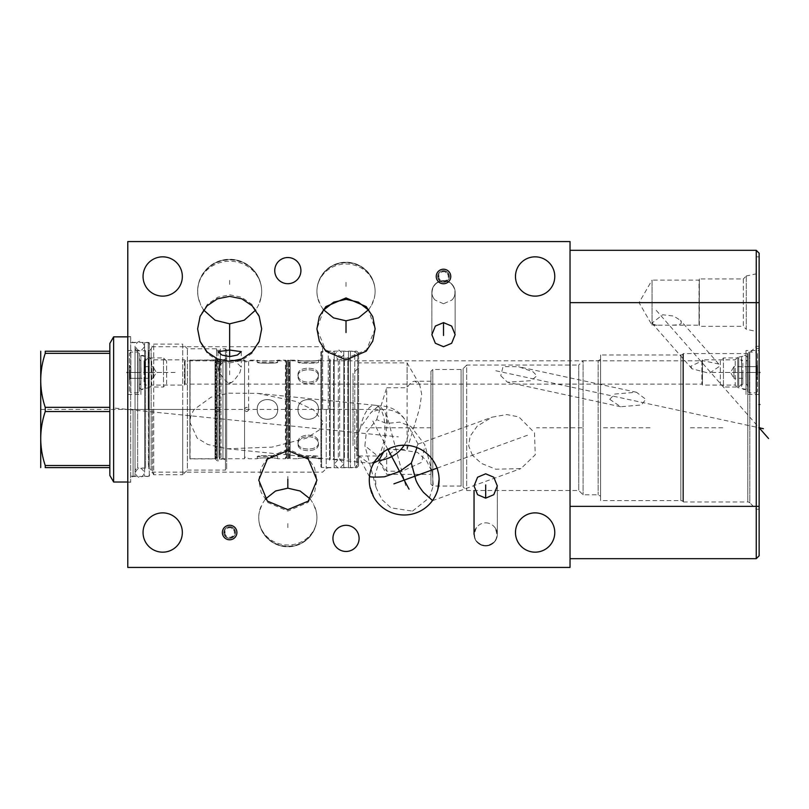 <?xml version="1.0" encoding="UTF-8"?>
<svg xmlns="http://www.w3.org/2000/svg" width="809" height="809" viewBox="0 0 809 809"><rect width="100%" height="100%" fill="white"/><g stroke="black" fill="none" stroke-linecap="round" stroke-linejoin="round"><path stroke-width="0.61" stroke-dasharray="4.04 3.03" d="M570.032 567.433L570.032 241.567L127.782 241.567L127.782 567.433L570.032 567.433M162.7 512.876A19.649 19.649 0 0 0 143.051 532.524A19.649 19.649 0 0 0 162.7 552.163A19.649 19.649 0 0 0 182.338 532.524A19.649 19.649 0 0 0 162.7 512.876M535.123 512.876A19.649 19.649 0 0 0 515.475 532.524A19.649 19.649 0 0 0 535.123 552.163A19.649 19.649 0 0 0 554.772 532.524A19.649 19.649 0 0 0 535.123 512.876M162.7 256.837A19.649 19.649 0 0 0 143.051 276.476A19.649 19.649 0 0 0 162.7 296.124A19.649 19.649 0 0 0 182.338 276.476A19.649 19.649 0 0 0 162.7 256.837M535.123 256.837A19.649 19.649 0 0 0 515.475 276.476A19.649 19.649 0 0 0 535.123 296.124A19.649 19.649 0 0 0 554.772 276.476A19.649 19.649 0 0 0 535.123 256.837M346.019 525.304A13.086 13.086 0 0 0 332.944 538.389A13.086 13.086 0 0 0 346.019 551.465A13.086 13.086 0 0 0 359.105 538.389A13.086 13.086 0 0 0 346.019 525.304M287.832 257.535A13.086 13.086 0 0 0 274.747 270.611A13.086 13.086 0 0 0 287.832 283.696A13.086 13.086 0 0 0 300.918 270.611A13.086 13.086 0 0 0 287.832 257.535M287.832 449.137L267.658 457.793L261.105 467.855L258.738 480.101L261.105 492.347L267.658 502.419L287.832 511.066L308.007 502.419L314.559 492.347L316.926 480.101L314.559 467.855L308.007 457.793L287.832 449.137M412.519 511.116L429.518 497.535L433.28 485.703L432.319 472.567L426.586 460.715L417.414 452.352L395.904 449.096L378.905 462.677L375.143 474.499L376.114 487.635L381.838 499.487L391.01 507.85L412.519 511.116M229.645 362.978L241.497 360.561L251.842 353.462L259.062 342.379L261.671 328.899L259.062 315.419L251.842 304.336L241.497 297.237L229.645 294.81L217.783 297.237L207.438 304.336L200.227 315.419L197.608 328.899L200.227 342.379L207.438 353.462L217.783 360.561L229.645 362.978M323.661 309.999L316.926 328.899L325.552 349.892L346.019 358.438L366.497 349.892L375.123 328.899L368.388 309.999M485.683 473.801L477.573 477.239L474.044 485.966L477.573 494.693L485.683 498.142L493.793 494.693L497.323 485.966L493.793 477.239L485.683 473.801M443.504 346.717L451.644 343.279L455.143 334.673L451.644 326.057L443.504 322.619L435.363 326.057L431.864 334.673L435.363 343.279L443.504 346.717M229.645 526.699A5.815 5.815 0 0 0 223.82 532.524A5.815 5.815 0 0 0 229.645 538.339A5.815 5.815 0 0 0 235.459 532.524A5.815 5.815 0 0 0 229.645 526.699A5.815 5.815 0 0 0 223.82 532.524A5.815 5.815 0 0 0 229.645 538.339A5.815 5.815 0 0 0 235.459 532.524A5.815 5.815 0 0 0 229.645 526.699M443.504 270.661A5.815 5.815 0 0 0 437.689 276.476A5.815 5.815 0 0 0 443.504 282.301A5.815 5.815 0 0 0 449.329 276.476A5.815 5.815 0 0 0 443.504 270.661A5.815 5.815 0 0 0 437.689 276.476A5.815 5.815 0 0 0 443.504 282.301A5.815 5.815 0 0 0 449.329 276.476A5.815 5.815 0 0 0 443.504 270.661M570.032 302.647L570.032 506.353L570.032 302.647L756.253 302.647L756.253 558.685L570.032 558.685L570.032 506.353L570.032 558.685M570.032 250.315L756.253 250.315L759.135 253.207L759.135 555.793L756.253 558.685M759.135 256.837L759.135 348.446L759.135 256.837L756.152 256.837L756.152 348.446L756.152 256.837M759.135 346.313L759.135 509.245L759.135 346.313L756.253 346.313L756.253 509.245L749.832 502.824L749.832 352.724L749.832 502.824A2.882 2.882 0 0 0 747.789 501.984L683.443 501.984L682.887 501.428L682.887 354.12L682.887 501.428A2.882 2.882 0 0 0 680.844 500.589L600.571 500.589L600.571 354.969L600.571 500.589M759.135 350.499L759.135 394.448L759.135 350.499L746.009 350.499L746.009 394.448L746.009 350.499M759.135 509.245L756.253 509.245L756.253 346.313L749.832 352.724A2.882 2.882 0 0 1 747.789 353.573L683.443 353.573L683.443 501.984L683.443 353.573L682.887 354.12A2.882 2.882 0 0 1 680.844 354.969L600.571 354.969M690.835 366.255L691.938 368.762L709.291 373.293L719.606 366.255L718.685 363.959L702.495 360.652L690.835 366.255M609.733 399.333L620.675 406.745L641.274 404.996L645.835 399.333L636.44 392.244L614.749 394.044L609.733 399.333M600.571 359.348L600.571 496.21L598.154 494.815L583.067 494.815L578.738 490.487L466.692 490.487L463.112 486.907L463.112 368.651L463.112 486.907A2.882 2.882 0 0 0 461.069 486.057L432.795 486.057L432.795 369.491L432.795 486.057L430.934 484.197L430.934 371.351L432.795 369.491L461.069 369.491A2.882 2.882 0 0 0 463.112 368.651L466.692 365.071L466.692 490.487L466.692 365.071L578.738 365.071L578.738 490.487L578.738 365.071L583.067 360.743L583.067 494.815L583.067 360.743L598.154 360.743L598.154 494.815L598.154 360.743L600.571 359.348L600.571 496.21M472.426 455.275L468.684 445.86L470.039 436.344L477.229 426.131L492.003 417.191L506.758 414.552L518.882 416.928L534.486 432.694L535.255 454.769L520.905 468.593L495.725 469.2L481.406 463.395L472.426 455.275M430.934 371.351L430.934 484.197M430.934 474.327L430.934 381.221L430.934 474.327L386.712 474.327L386.712 449.45L407.099 449.46L407.099 362.877L407.099 387.764L386.712 387.754L386.712 423.471L399.646 422.116L410.881 426.434L424.907 444.889L421.711 462.303L401.861 471.334L386.712 471.151L379.057 461.069L377.237 455.619L364.889 445.739L366.275 432.603L376.67 419.649L386.712 423.471M430.934 381.221L414.845 381.221C412.246 381.261 409.667 383.446 407.099 387.764M376.67 419.649L386.712 387.754M386.712 449.45L378.976 455.993L377.237 455.619M358.589 409.435L358.589 465.853L358.589 353.017L358.589 409.435L381.12 409.435M407.099 449.46L419.558 408.484L421.701 394.125L419.649 384.599L414.845 381.221M356.729 409.435L356.729 467.723L356.729 409.435M322.649 409.435L322.649 346.727L322.649 409.435M373.778 463.001L368.56 463.051L358.074 455.295L356.233 439.327L360.592 427.304L371.098 412.388L378.43 406.007L379.856 406.148A29.094 29.094 0 0 0 375.123 405.269A29.094 12.479 95.8 0 0 360.592 427.304M322.649 423.562L319.373 429.923L306.409 438.185L272.067 447.114L227.228 448.762L207.852 444.515L197.214 438.205L189.984 422.47C189.943 418.061 191.349 413.712 194.211 409.435L211.139 397.158L228.775 393.184L257.778 393.376L295.255 401.315L313.558 409.88L322.649 421.378M369.491 476.501A34.918 34.918 0 0 0 369.976 486.947A34.918 34.918 0 0 1 369.491 476.501L369.48 476.572M369.48 476.521L369.541 476.005M369.683 474.954L369.774 474.387M369.784 474.327L369.905 473.629M369.946 473.427L370.219 472.153M370.259 471.991L370.492 471.04M370.603 470.666L370.785 470.009M371.149 468.896L371.574 467.693M372.1 466.409L372.706 465.064M374.243 462.192L375.174 460.726M379.937 455.012L381.363 453.707M382.879 452.464L384.457 451.311M386.115 450.249L389.584 448.398M152.507 409.435L152.507 472.143L152.507 409.435M148.178 409.435L148.178 342.399L148.178 409.435M133.091 409.435L133.091 476.471L133.091 409.435M130.674 409.435L130.674 482.245L130.674 336.625L130.674 482.012L130.674 336.857L130.674 409.435L194.726 409.435M127.782 409.435L127.782 482.245L127.782 409.435M127.782 372.474L127.782 394.448L127.782 372.474L128.58 372.474L127.782 372.474M203.575 309.999L200.844 305.256L198.387 297.884A32.026 30.095 180 0 1 197.608 291.321A32.026 30.095 180 0 1 229.645 261.216A32.026 30.095 0 0 1 261.671 291.321A32.026 32.026 0 0 0 229.645 259.284A32.026 32.026 0 0 0 197.608 291.321L197.608 291.452A32.026 31.541 0 0 1 229.645 259.911A32.026 31.541 180 0 1 261.671 291.452A32.026 32.026 0 0 0 229.645 259.426A32.026 32.026 0 0 0 200.844 305.256M198.387 297.884C193.766 278.923 210.128 258.809 229.645 259.467C249.152 258.809 265.524 278.923 260.902 297.884L258.445 305.256L255.705 309.999M227.784 382.364C226.571 382.182 223.749 378.885 219.3 372.474L218.005 367.114L224.417 360.834L229.645 361.512L234.863 360.834L241.284 367.114L239.98 372.474C235.53 378.885 232.709 382.182 231.495 382.364A11.639 10.274 180 0 1 229.645 382.495A11.639 10.274 0 0 1 227.784 382.364C229.018 383.739 230.262 383.739 231.495 382.364M746.009 355.576L746.009 389.372L746.009 355.576L737.717 357.335L735.199 359.853L702.434 359.853L701.868 360.834L701.868 384.113L701.868 360.834L234.863 360.834M746.009 389.372L737.717 387.612L737.717 357.335L737.717 387.612L735.199 385.084L735.199 359.853L735.199 385.084L702.434 385.084L702.434 359.853L702.434 385.084L701.868 384.113L185.049 384.113L185.049 360.834L185.049 384.113L184.482 385.084L184.482 372.474L184.482 385.084L151.718 385.084L151.718 359.853L151.718 385.084L149.2 387.612L149.2 372.474L149.2 387.612L140.908 389.372L140.908 355.576L140.908 389.372M500.771 375.73L507.496 382.232L531.22 380.665L536.873 375.73L532.959 371.736L518.609 366.73L503.026 366.598L500.771 375.73M759.135 394.448L746.009 394.448M184.482 372.474L184.482 359.853L184.482 372.474M149.2 372.474L149.2 357.335L149.2 372.474M140.908 372.474L140.908 394.448L140.908 372.474M323.307 309.554L320.526 305.256L317.775 297.884A29.094 27.344 0 0 1 316.926 291.321A29.094 27.344 0 0 1 346.019 263.977A29.094 27.344 180 0 1 375.123 291.321A29.094 29.094 0 0 0 346.019 262.217A29.094 29.094 0 0 0 316.926 291.321L316.926 291.452A29.094 28.649 180 0 1 346.019 262.794A29.094 28.649 0 0 1 375.123 291.452A29.094 29.094 0 0 0 346.019 262.359A29.094 29.094 0 0 0 316.926 291.452A29.094 28.649 180 0 0 320.526 305.256M317.775 297.884C313.022 280.157 328.727 261.125 347.041 262.429C364.616 262.46 378.774 280.905 374.264 297.884L371.523 305.256L368.742 309.554M310.191 499.001L313.326 503.744L316.076 511.116A29.094 27.344 0 0 1 316.926 517.679A29.094 27.344 0 0 1 287.832 545.023A29.094 27.344 180 0 1 258.738 517.679A29.094 29.094 0 0 0 287.832 546.783A29.094 29.094 0 0 0 316.926 517.679L316.926 517.548A29.094 28.649 180 0 1 287.832 546.206A29.094 28.649 -0 0 1 258.738 517.548A29.094 29.094 0 0 0 287.832 546.641A29.094 29.094 0 0 0 316.926 517.548A29.094 28.649 180 0 0 313.326 503.744M316.076 511.116C320.708 528.469 305.782 547.208 287.832 546.591C269.882 547.208 254.956 528.469 259.588 511.116L262.338 503.744L265.473 499.001M432.4 500.71L520.905 468.593M432.502 500.569A34.918 34.918 0 0 1 373.586 496.868A34.918 34.918 0 0 0 432.502 500.569L432.926 499.962M432.987 499.881L433.604 498.951M433.634 498.91L433.988 498.334M434.008 498.304L434.393 497.656M434.413 497.626L434.837 496.878M434.848 496.847L436.284 493.915M436.314 493.844L436.779 492.701M436.911 492.337L437.264 491.356M438.791 475.227L438.448 473.255M415.846 447.185L417.019 447.62M417.292 447.731L418.991 448.469M419.072 448.51L420.073 448.995M420.225 449.076L421.145 449.561M423.451 450.957L424.664 451.796M429.589 456.124L430.762 457.419M433.927 461.767L434.837 463.335M391.394 447.62L393.245 446.952M395.116 446.396L396.37 446.083M402.599 445.223L404.399 445.193M407.807 445.375L409.374 445.567M412.185 446.113L413.429 446.426M413.702 446.497L414.41 446.71M414.552 446.75L415.573 447.084M416.483 447.417L418.02 444.111L416.969 447.599M383.678 451.867L387.369 421.934L385.205 412.378L379.856 406.148M370.37 488.666A34.918 34.918 0 0 0 370.846 490.365A34.918 34.918 0 0 1 370.37 488.666M372.049 493.692A34.918 34.918 0 0 0 372.777 495.3A34.918 34.918 0 0 1 372.049 493.692M443.504 303.749L435.141 300.078A11.639 11.245 0 0 1 443.504 281.016A11.639 11.245 180 0 0 435.141 300.078C428.022 293.242 434.18 279.853 444.01 280.824C453.414 280.743 458.642 293.546 451.867 300.078L443.504 303.749M485.683 522.826C489.374 522.887 492.428 524.444 494.855 527.508A11.639 11.134 180 0 1 497.323 534.355A11.639 11.134 180 0 1 485.683 545.488A11.639 11.134 0 0 0 497.323 534.355A11.639 11.134 0 0 0 494.855 527.508C499.214 537.328 496.16 543.426 485.683 545.802C475.207 543.426 472.153 537.328 476.511 527.508C478.938 524.444 481.992 522.887 485.683 522.826M436.243 276.476A7.261 7.261 0 0 1 443.504 269.215A7.261 7.261 0 0 1 450.765 276.476A7.261 7.261 0 0 1 443.504 283.747A7.261 7.261 0 0 1 436.243 276.476M222.374 532.524A7.261 7.261 0 0 1 229.645 525.253A7.261 7.261 0 0 1 236.906 532.524A7.261 7.261 0 0 1 229.645 539.785A7.261 7.261 0 0 1 222.374 532.524M652.55 322.579L652.914 324.227L657.232 325.178L671.237 325.178C678.336 325.046 681.694 324.187 681.32 322.579L680.349 320.222L673.492 316.026L662.713 314.782L652.55 322.579M657.232 325.178L652.064 325.178L639.049 302.647L652.064 280.106L652.064 325.178L652.064 280.106L699.047 280.106L699.047 325.178L671.237 325.178M699.047 325.178L699.36 278.943L699.047 325.178M699.36 278.943L699.36 326.34L743.309 326.34L743.309 278.943L699.36 278.943M743.309 278.943L743.309 326.34L746.282 329.314L746.282 275.97L743.309 278.943M746.282 275.97L746.282 329.314L756.152 331.407L756.152 273.877L746.282 275.97M756.152 273.877L756.152 331.407M759.135 348.446L756.152 348.446M756.253 250.315L756.253 302.647L759.135 302.647M226.662 468.886L226.662 409.435L226.662 468.886L225.448 470.09L225.448 409.435L225.448 470.09L187.375 470.09L187.375 348.78L187.375 470.09L182.713 474.752L182.713 409.435L182.713 474.752L153.73 474.752L153.73 344.118L153.73 474.752L151.152 470.282L151.152 348.588L151.152 470.282C151.758 470.009 150.899 469.281 148.583 468.087L148.36 350.782L148.36 468.087A0.93 0.93 0 0 1 149.291 469.018L149.291 349.842L149.291 469.018M216.61 348.78L216.61 350.337L220.331 350.337L220.331 348.78L220.331 350.337L216.61 350.337L216.61 348.78L187.375 348.78L182.713 344.118L182.713 409.435L182.713 344.118L153.73 344.118L151.152 348.588C151.748 348.881 150.889 349.609 148.583 350.782L148.583 409.435L148.36 350.782A0.93 0.93 0 0 0 149.291 349.842M149.291 476.289L149.291 342.581L149.291 476.289L144.639 476.289L144.639 342.581L144.639 476.289M149.291 342.581L144.639 342.581M144.639 469.018L144.639 349.842L144.639 469.018A0.93 0.93 0 0 1 145.569 468.087L145.569 350.782L145.569 468.087L137.651 468.087L137.651 409.435L137.651 468.087C137.125 467.38 136.256 468.249 135.042 470.696L135.042 348.173L135.042 470.696M144.639 349.842A0.93 0.93 0 0 0 145.569 350.782L137.651 350.782L137.651 409.435L137.651 350.782C137.257 351.571 136.387 350.702 135.042 348.173M135.042 409.435L135.042 476.238L135.042 409.435M113.634 336.857L113.634 482.012M45.233 411.538L109.842 411.538L109.842 465.519L109.842 353.351L109.842 407.332L45.233 407.332L45.233 411.538C39.236 429.539 39.236 447.529 45.233 465.519L45.233 467.622L109.842 467.622L109.842 475.449M45.233 353.351L109.842 353.351L109.842 351.237L45.233 351.237L45.233 353.351C39.236 371.341 39.236 389.331 45.233 407.332M109.842 343.421L109.842 351.237M40.45 351.713L40.45 467.157M109.842 411.538L109.842 465.519L45.233 465.519M109.842 465.519L109.842 467.622M109.842 353.351L109.842 407.332M226.662 409.435L226.662 349.984L226.662 409.435M226.662 460.281L226.662 358.589L226.662 460.281L222.94 458.915L219.927 459.532A2.053 2.053 0 0 1 216.074 459.532L215.022 458.915L190.075 458.915L190.075 359.944L189.882 458.733L189.882 360.136L215.022 359.944L215.022 458.915L215.022 359.944L216.074 359.338L216.074 459.532L216.074 359.338A2.053 2.053 0 0 1 216.61 358.539L216.61 363.868C217.884 362.654 218.986 362.988 219.927 364.869L219.927 364.869C218.986 362.988 217.884 362.654 216.61 363.868L216.61 358.539M225.448 409.435L225.448 348.78L225.448 409.435M216.61 350.337L216.61 363.868L216.61 350.337M220.331 350.337L220.331 365.152L220.331 350.337M219.927 364.869L219.927 459.532L219.927 364.869M226.662 358.589L222.94 359.944L222.94 458.915L222.94 359.944L220.978 359.944L220.978 458.915L220.978 359.944L220.331 359.57M215.507 410.244L217.884 411.599L219.573 410.244L219.573 458.733L219.573 360.136C219.522 362.412 218.167 362.412 215.507 360.136L189.882 360.136L189.882 458.733L215.507 458.733L215.507 360.136L215.507 458.733L217.884 456.974L217.884 361.896A2.053 2.053 0 0 0 219.239 361.026L219.31 458.268L219.31 360.602A1.305 1.305 0 0 1 219.239 361.026M217.884 407.271L217.884 362.129A2.053 2.043 -0 0 0 219.239 361.259L219.239 408.06L217.884 407.271L215.507 408.626M244.551 410.244C245.906 411.832 247.261 411.832 248.616 410.244L248.616 360.136C246.209 362.503 244.854 362.503 244.551 360.136L244.551 458.733L244.551 360.136L219.573 360.136L219.239 408.06M219.239 410.81L219.573 458.733L244.551 458.733C244.854 456.367 246.209 456.367 248.616 458.733L257.252 458.733C256.625 457.581 278.256 457.581 277.639 458.733L285.415 458.733L285.415 360.136L285.415 458.733L286.184 457.965L286.184 360.905L285.415 360.136L277.639 360.136C278.256 361.289 256.625 361.289 257.252 360.136C256.625 361.289 278.256 361.289 277.639 360.136L277.639 362.321C278.417 363.524 256.473 363.524 257.252 362.321C256.473 363.524 278.417 363.524 277.639 362.321L257.252 362.321L257.252 360.136L248.616 360.136L248.616 408.626C247.271 407.038 245.916 407.038 244.551 408.626M217.884 411.599L217.884 456.974L216.701 458.268L216.701 360.834A1.305 1.294 180 0 1 218.005 359.54A1.305 1.294 180 0 1 219.239 361.259M217.884 362.129A1.305 1.294 180 0 1 216.701 360.834M217.884 361.896A1.305 1.305 0 0 1 216.701 360.602A1.305 1.305 0 0 1 218.005 359.297A1.305 1.305 0 0 1 219.31 360.602M219.573 410.244L219.724 409.435C218.258 412.246 216.802 412.246 215.346 409.435C216.812 406.624 218.268 406.624 219.724 409.435L219.573 408.626M248.616 410.244L248.778 409.435C247.311 412.246 245.845 412.246 244.399 409.435C245.855 406.624 247.311 406.624 248.778 409.435L248.616 408.626M277.639 458.733C278.256 457.581 256.625 457.581 257.252 458.733L257.252 456.549C256.473 455.346 278.417 455.346 277.639 456.549C278.417 455.346 256.473 455.346 257.252 456.549L277.639 456.549L277.639 458.733M277.639 409.435C278.256 396.279 256.625 396.279 257.252 409.435C256.625 422.591 278.256 422.591 277.639 409.435C278.256 422.591 256.625 422.591 257.252 409.435C256.625 396.279 278.256 396.279 277.639 409.435C278.407 396.309 256.463 396.339 257.252 409.435C256.473 422.541 278.417 422.541 277.639 409.435C278.407 422.561 256.463 422.531 257.252 409.435C256.473 396.329 278.417 396.329 277.639 409.435M286.497 457.965L286.184 360.905L287.276 360.136L287.276 458.733L286.497 457.965L286.497 360.905L286.497 457.965M287.276 458.733L287.276 360.136L288.297 360.136L288.297 458.733L288.297 360.136L289.066 360.905L290.158 360.136L290.158 458.733L289.389 457.965L287.276 458.733M290.158 458.733L290.158 360.136L298.025 360.136C297.409 361.289 319.039 361.289 318.422 360.136L320.89 360.136L320.89 458.733L318.422 458.733C319.039 457.581 297.409 457.581 298.025 458.733C297.409 457.581 319.039 457.581 318.422 458.733L318.422 456.549C319.191 455.346 297.257 455.346 298.025 456.549C297.257 455.346 319.191 455.346 318.422 456.549L298.025 456.549L298.025 458.733L290.158 458.733M318.422 360.136C319.039 361.289 297.409 361.289 298.025 360.136L298.025 362.321C297.257 363.524 319.191 363.524 318.422 362.321C319.191 363.524 297.257 363.524 298.025 362.321L318.422 362.321L318.422 360.136M298.025 444.293C297.409 434.18 319.039 434.18 318.422 444.293C319.039 452.777 297.409 452.777 298.025 444.293C297.409 452.777 319.039 452.777 318.422 444.293C319.039 434.18 297.409 434.18 298.025 444.293L298.025 442.745C297.257 432.623 319.191 432.623 318.422 442.745C318.837 451.624 296.579 450.633 298.025 442.745C297.368 451.179 319.08 451.189 318.422 442.745C319.191 432.623 297.257 432.623 298.025 442.745L298.025 444.293M298.025 409.435C297.409 396.279 319.039 396.279 318.422 409.435C319.039 422.591 297.409 422.591 298.025 409.435C297.409 422.591 319.039 422.591 318.422 409.435C319.039 396.279 297.409 396.279 298.025 409.435C297.257 396.329 319.191 396.329 318.422 409.435C319.191 422.561 297.237 422.531 298.025 409.435C297.257 422.541 319.191 422.541 318.422 409.435C319.191 396.309 297.237 396.339 298.025 409.435M298.025 374.577C297.409 366.093 319.039 366.093 318.422 374.577C319.039 384.69 297.409 384.69 298.025 374.577C297.409 384.69 319.039 384.69 318.422 374.577C319.039 366.093 297.409 366.093 298.025 374.577L298.025 376.124C297.368 367.691 319.08 367.68 318.422 376.124C319.191 386.247 297.257 386.247 298.025 376.124C297.257 386.247 319.191 386.247 318.422 376.124C318.837 367.246 296.579 368.237 298.025 376.124L298.025 374.577M320.89 360.136L320.89 458.733M320.89 352.077L320.89 466.783L320.89 352.077L321.588 351.379L321.588 467.491L321.588 351.379L334.198 351.379L334.198 467.491L321.588 467.491L320.89 466.783M334.198 351.379L334.198 467.491M334.198 358.65L334.198 460.22L334.198 358.65A0.93 0.93 0 0 1 333.561 359.53L333.561 459.34A0.93 0.93 0 0 1 334.198 460.22M333.561 459.34L338.324 459.34L338.324 359.53L338.324 459.34L334.198 464.093L338.991 468.886L343.785 464.093L339.659 459.34L339.659 359.53L343.785 354.777L338.991 349.984L334.198 354.777L338.324 359.53L333.561 359.53L333.561 459.34M339.659 359.53L339.659 459.34L344.432 459.34L344.432 359.53L344.432 459.34A0.93 0.93 0 0 0 343.785 460.22L343.785 358.65A0.93 0.93 0 0 0 344.432 359.53L339.659 359.53M343.785 358.65L343.785 460.22M343.785 351.379L343.785 467.491L343.785 351.379L348.446 351.379L348.446 467.491L343.785 467.491M348.446 351.379L348.446 467.491M348.446 358.65L348.446 460.22L348.446 358.65A0.93 0.93 0 0 1 347.799 359.53L347.799 459.34A0.93 0.93 0 0 1 348.446 460.22M347.799 359.53L350.398 359.53L350.398 459.34L347.799 459.34L347.799 359.53M350.398 359.53L350.398 459.34M350.398 351.379L350.398 467.491L350.398 351.379L354.777 351.379L354.777 467.491L350.398 467.491M357.659 354.271L354.777 351.379L354.777 467.491L357.659 464.599L357.659 354.271L357.659 464.599M357.659 368.702L357.659 450.168L357.659 368.702L353.007 373.353L353.007 445.516L353.007 373.353M357.659 450.168L353.007 445.516M318.422 444.293L318.422 442.745L318.422 444.293M318.422 374.577L318.422 376.124L318.422 374.577M329.546 358.65L329.546 460.22L329.546 358.65A0.93 0.93 0 0 0 330.183 359.53L330.183 459.34L330.183 359.53L329.546 359.53L329.546 459.34L330.183 459.34A0.93 0.93 0 0 0 329.546 460.22M329.546 359.53L329.546 459.34M144.639 345.979C141.444 339.8 138.238 339.8 135.042 345.979L135.042 472.891C138.238 466.702 141.444 466.702 144.639 472.891C141.444 479.07 138.238 479.07 135.042 472.891L135.042 345.979C138.238 352.168 141.444 352.168 144.639 345.979L144.639 472.891L144.639 345.979M129.369 391.374L129.369 353.573L129.369 391.374L130.856 392.861L130.856 352.077L130.856 392.861L137.935 392.861L139.421 391.374L139.421 353.573L139.421 391.374M129.369 365.213L129.369 379.734L129.369 365.213L130.805 366.649L129.905 366.649L129.905 372.474L129.905 366.649L130.805 366.649M129.369 353.573L130.856 352.077L137.935 352.077L137.935 392.861L137.935 352.077L139.421 353.573M139.421 372.474L139.421 384.113L139.421 372.474M139.421 384.113L140.736 384.113L140.736 372.474L140.736 384.113A2.983 2.983 0 0 0 142.404 389.554A2.983 2.983 0 0 0 144.073 384.113L144.073 372.474L144.073 384.113L145.286 384.113L145.286 372.474L145.286 384.113L148.178 386.995L148.178 357.942L148.178 386.995L163.489 386.995L163.489 372.474L163.489 386.995L166.614 383.881L166.614 361.067L166.614 383.881M166.614 361.067L163.489 357.942L163.489 372.474L163.489 357.942L148.178 357.942L145.286 360.834L145.286 372.474L145.286 360.834L144.073 360.834L144.073 372.474L144.073 360.834A2.983 2.983 0 0 0 142.404 355.384A2.983 2.983 0 0 0 140.736 360.834L140.736 372.474L140.736 360.834L139.421 360.834M130.805 378.288L129.905 378.288L129.905 372.474L129.905 378.288L130.805 378.288L129.369 379.734M141.009 378.288L129.905 378.288L141.009 378.288L141.009 366.649L141.009 378.288L153.002 378.288L153.002 366.649L156.37 372.474L153.002 378.288L153.002 366.649L141.009 366.649M129.905 372.474L141.009 372.474L129.905 372.474M757.548 353.573L757.548 391.374L757.548 353.573L756.061 352.077L756.061 392.861L756.061 352.077L748.982 352.077L747.496 353.573L747.496 391.374L747.496 353.573M757.548 379.734L757.548 365.213L757.548 379.734L756.112 378.288L757.012 378.288L757.012 372.474L757.012 378.288L756.112 378.288M757.548 391.374L756.061 392.861L748.982 392.861L748.982 352.077L748.982 392.861L747.496 391.374M747.496 372.474L747.496 360.834L747.496 372.474M747.496 360.834L746.191 360.834L746.191 372.474L746.191 360.834A2.983 2.983 0 0 0 744.513 355.384A2.983 2.983 0 0 0 742.844 360.834L742.844 372.474L742.844 360.834L741.631 360.834L741.631 372.474L741.631 360.834L738.748 357.942L738.748 386.995L738.748 357.942L723.428 357.942L723.428 372.474L723.428 357.942L720.313 361.067L720.313 383.881L720.313 361.067M720.313 383.881L723.428 386.995L723.428 372.474L723.428 386.995L738.748 386.995L741.631 384.113L741.631 372.474L741.631 384.113L742.844 384.113L742.844 372.474L742.844 384.113A2.983 2.983 0 0 0 744.513 389.554A2.983 2.983 0 0 0 746.191 384.113L746.191 372.474L746.191 384.113L747.496 384.113M756.112 366.649L757.012 366.649L757.012 372.474L757.012 366.649L756.112 366.649L757.548 365.213M745.918 366.649L757.012 366.649L745.918 366.649L745.918 378.288L745.918 366.649L733.915 366.649L733.915 378.288L730.547 372.474L733.915 366.649L733.915 378.288L745.918 378.288M757.012 372.474L745.918 372.474L757.012 372.474M224.862 532.524A4.773 4.773 0 0 0 229.645 537.297A4.773 4.773 0 0 0 234.418 532.524A4.773 4.773 0 0 0 229.645 527.741A4.773 4.773 0 0 0 224.862 532.524M223.82 532.524A5.815 5.815 0 0 0 229.645 538.339A5.815 5.815 0 0 0 235.459 532.524A5.815 5.815 0 0 1 229.645 538.339A5.815 5.815 0 0 1 223.871 531.746L225.215 532.524L223.871 531.746A5.815 5.815 0 0 0 223.82 532.524A5.815 5.815 0 0 1 229.645 526.699A5.815 5.815 0 0 1 235.459 532.524A5.815 5.815 0 0 0 229.645 526.699A5.815 5.815 0 0 0 223.871 533.293A5.815 5.815 0 0 1 223.82 532.524M233.194 537.125A5.815 5.815 0 0 1 231.849 537.904A5.815 5.815 0 0 0 233.194 537.125L231.849 536.347L231.849 537.904L231.849 536.347L233.194 537.125M223.871 533.293L225.215 532.524L223.871 533.293M231.849 527.134A5.815 5.815 0 0 1 233.194 527.913A5.815 5.815 0 0 0 231.849 527.134L231.849 528.692L233.194 527.913L231.849 528.692L231.849 527.134M224.144 532.524A5.491 5.491 0 0 1 229.645 527.023A5.491 5.491 0 0 1 235.136 532.524A5.491 5.491 0 0 1 229.645 538.015A5.491 5.491 0 0 1 224.144 532.524M438.731 276.476A4.773 4.773 0 0 0 443.504 281.259A4.773 4.773 0 0 0 448.277 276.476A4.773 4.773 0 0 0 443.504 271.703A4.773 4.773 0 0 0 438.731 276.476M437.689 276.476A5.815 5.815 0 0 0 443.504 282.301A5.815 5.815 0 0 0 449.329 276.476A5.815 5.815 0 0 1 443.504 282.301A5.815 5.815 0 0 1 437.74 275.707L439.085 276.476L437.74 275.707A5.815 5.815 0 0 0 437.689 276.476A5.815 5.815 0 0 1 443.504 270.661A5.815 5.815 0 0 1 449.329 276.476A5.815 5.815 0 0 0 443.504 270.661A5.815 5.815 0 0 0 437.74 277.254A5.815 5.815 0 0 1 437.689 276.476M447.064 281.087A5.815 5.815 0 0 1 445.719 281.866A5.815 5.815 0 0 0 447.064 281.087L445.719 280.308L445.719 281.866L445.719 280.308L447.064 281.087M437.74 277.254L439.085 276.476L437.74 277.254M445.719 271.096A5.815 5.815 0 0 1 447.064 271.875A5.815 5.815 0 0 0 445.719 271.096L445.719 272.653L447.064 271.875L445.719 272.653L445.719 271.096M438.013 276.476A5.491 5.491 0 0 1 443.504 270.985A5.491 5.491 0 0 1 448.995 276.476A5.491 5.491 0 0 1 443.504 281.977A5.491 5.491 0 0 1 438.013 276.476M229.645 280.359L229.645 285.89M229.645 356.607L229.645 377.682M346.019 286.396L346.019 281.37M287.832 527.63L287.832 522.604M437.194 468.098L530.158 434.261M387.824 449.278L372.818 421.054M443.504 322.619L443.504 335.482M485.683 498.142L485.683 484.925M128.58 409.435L126.993 409.435M127.782 391L127.782 382.849L127.782 391M127.782 397.512L127.782 404.035L127.782 397.512M127.782 410.547L127.782 417.07M127.782 430.914L127.782 422.773M127.782 424.401L127.782 429.286M115.03 408.141L398.341 436.87M149.807 372.474L177.222 372.474M127.782 471.536L127.782 428.001L127.782 471.536M127.782 443.14L127.782 436.617M127.782 453.384L127.782 446.861M127.782 457.105L127.782 463.618M127.782 483.175L127.782 477.593M127.782 489.688L127.782 492.489M127.782 500.559L127.782 494.966L127.782 500.559M127.782 508.628L127.782 504.28M127.782 518.245L127.782 512.653M127.782 521.967L127.782 527.559M127.782 531.28L127.782 534.071M127.782 549.281L127.782 544.629L127.782 549.281M127.782 553.002L127.782 558.594M127.782 484.571L127.782 491.093L127.782 484.571M127.782 494.815L127.782 497.606M127.782 508.78L127.782 506.919M127.782 448.419L127.782 443.453L127.782 448.419M127.782 450.896L127.782 457.419L127.782 450.896M127.782 470.14L127.782 462.687M127.782 463.931L127.782 468.896M127.782 473.862L127.782 481.315M127.782 490.618L127.782 485.036L127.782 490.618M127.782 488.757L127.782 485.036M127.782 510.176L127.782 504.594L127.782 510.176M127.782 525.688L127.782 532.211L127.782 525.688M127.782 543.072L127.782 537.489L127.782 543.072M127.782 541.211L127.782 537.489M127.782 546.793L127.782 551.758L127.782 546.793M495.786 370.734L759.135 427.779L758.336 427.779L759.135 427.779L758.336 427.779L759.135 427.779L656.21 310.332M582.015 427.779L536.519 427.779M430.934 427.779L365.759 427.779M650.011 427.779L603.463 427.779M722.781 427.779L687.862 427.779M756.152 302.647L689.329 302.647M759.135 274.504L759.135 272.876M758.336 404.5L759.135 404.5M758.336 372.474L759.135 372.474L758.336 372.474M737.11 372.474L709.695 372.474M759.135 520.885L759.135 512.734M759.135 506.222L759.135 501.327M759.135 487.483L759.135 493.996M759.135 480.961L759.135 480.152M759.135 478.523L759.135 476.885M759.135 460.594L759.135 468.745M759.135 467.117L759.135 462.222M287.832 476.481L287.832 488.191M405.703 485.643L386.985 415.806M229.645 332.883L229.645 323.833M346.019 329.789L346.019 320.809M40.45 409.435L357.659 409.435M130.856 372.474L137.935 372.474L130.856 372.474M129.369 372.474L166.614 372.474M756.061 372.474L748.982 372.474L756.061 372.474M757.548 372.474L720.313 372.474M747.789 353.573L747.789 501.984L747.789 353.573M680.844 500.589L680.844 354.969L680.844 500.589M461.069 486.057L461.069 369.491L461.069 486.057M328.272 409.435L328.272 351.146L328.272 409.435M326.229 409.435L326.229 468.563L326.229 409.435M378.066 456.964A29.094 12.479 -84.2 0 0 384.942 428.78A29.094 12.479 95.8 0 0 375.123 405.269L257.778 393.376M375.386 460.402A29.094 12.479 -84.2 0 1 369.248 463.163A29.094 12.479 -84.2 0 1 368.56 463.051M260.902 297.884A32.026 30.095 0 0 0 261.671 291.321L261.671 291.452A32.026 31.541 180 0 1 258.445 305.256M371.523 305.256A29.094 28.649 0 0 0 375.123 291.452L375.123 291.321A29.094 27.344 180 0 1 374.264 297.884M259.588 511.116A29.094 27.344 180 0 0 258.738 517.679L258.738 517.548A29.094 28.649 -0 0 1 262.338 503.744M404.166 445.183A29.094 24.401 152 0 0 405.946 421.388A29.094 24.401 152 0 0 371.098 412.388M451.867 300.078A11.639 11.245 -0 0 0 443.504 281.016A11.639 11.245 180 0 1 455.143 292.261A11.639 11.639 0 0 0 443.504 280.622A11.639 11.639 0 0 0 431.864 292.261L431.864 334.673L431.864 292.261A11.639 11.639 0 0 1 443.504 280.622A11.639 11.639 0 0 1 455.143 292.261A11.639 11.245 180 0 1 451.867 300.078M476.511 527.508A11.639 11.134 180 0 0 474.044 534.355A11.639 11.134 180 0 0 485.683 545.488A11.639 11.134 0 0 1 474.044 534.355A11.639 11.639 0 0 0 485.683 545.994A11.639 11.639 0 0 0 497.323 534.355L497.323 485.966L497.323 534.355A11.639 11.639 0 0 1 485.683 545.994A11.639 11.639 0 0 1 474.044 534.355A11.639 11.134 0 0 1 476.511 527.508M759.135 506.353L570.032 506.353M289.066 457.965L289.066 360.905L289.066 457.965M289.389 457.965L289.389 360.905L289.389 457.965M432.319 472.567L424.907 444.889M376.114 487.635L364.889 445.739M379.057 461.069L386.712 474.327M358.589 455.993L378.976 455.993M419.649 384.599L407.099 362.877L358.589 362.877M358.589 465.853L356.729 467.723L328.272 467.723L326.229 468.563L322.649 472.143L152.507 472.143L148.178 476.471L133.091 476.471L130.674 477.866M358.589 353.017L356.729 351.146L328.272 351.146L326.229 350.307L322.649 346.727L152.507 346.727L148.178 342.399L133.091 342.399L130.674 341.004M369.46 476.723L358.074 455.295M227.228 448.762L369.248 463.163A29.094 29.094 0 0 0 369.986 463.233M127.782 482.245L130.674 482.245M241.284 351.652L241.284 367.114M140.908 355.576L149.2 357.335L151.718 359.853L184.482 359.853L185.049 360.834L224.417 360.834M620.675 406.745L507.496 382.232M636.44 392.244L518.609 366.73M218.005 351.652L218.005 367.114M127.782 394.448L140.908 394.448M127.782 350.499L140.908 350.499M418.041 444.121L405.946 421.388A29.094 29.094 0 0 0 378.43 406.007M418.02 444.111L492.003 417.191M455.143 334.673L455.143 292.261L455.143 334.673M474.044 534.355L474.044 490.487M127.782 336.625L130.674 336.625M691.938 368.762L652.914 324.227M718.685 363.959L680.349 320.222M135.042 476.238L130.674 476.238M135.042 342.632L130.674 342.632M130.674 482.012L127.782 482.012M130.674 336.857L127.782 336.857M226.662 349.984L225.448 348.78L220.331 348.78M219.31 360.834L219.31 458.268L218.005 459.573L216.701 458.268L216.701 360.602M343.785 464.093L343.785 354.777L343.785 464.093M334.198 354.777L334.198 464.093L334.198 354.777M139.421 358.367L139.421 386.581L139.421 358.367M145.377 386.581L145.377 358.367L145.377 386.581M747.496 386.581L747.496 358.367L747.496 386.581M741.54 358.367L741.54 386.581L741.54 358.367"/><path stroke-width="1.21" d="M368.388 309.999L358.336 302.131L346.019 299.35L333.712 302.131L323.661 309.999M570.032 567.433L570.032 241.567L127.782 241.567L127.782 567.433L570.032 567.433M756.253 250.315L759.135 253.207L759.135 555.793L756.253 558.685L756.253 250.315L570.032 250.315M404.166 445.183A29.094 24.401 152 0 1 391.718 456.589A29.094 24.401 -28 0 1 378.834 460.442L373.778 463.001M432.512 500.559L423.441 492.327C419.871 487.837 417.353 483.762 415.897 480.101L411.316 463.082L399.636 471.495L384.548 476.784C375.447 477.3 370.421 477.209 369.491 476.501L369.491 476.501M369.602 475.5L369.683 474.954M370.785 470.009L371.149 468.896M371.574 467.693L372.1 466.409M372.706 465.064L373.192 464.083M373.424 463.648L374.243 462.192M375.174 460.726L377.348 457.793M377.57 457.54L379.937 455.012M381.363 453.707L382.879 452.464M384.457 451.311L386.115 450.249M387.824 449.278L409.051 489.192M515.475 276.476A19.649 19.649 0 0 1 535.123 256.837A19.649 19.649 0 0 1 554.772 276.476A19.649 19.649 0 0 1 535.123 296.124A19.649 19.649 0 0 1 515.475 276.476M143.051 532.524A19.649 19.649 0 0 1 162.7 512.876A19.649 19.649 0 0 1 182.338 532.524A19.649 19.649 0 0 1 162.7 552.163A19.649 19.649 0 0 1 143.051 532.524M515.475 532.524A19.649 19.649 0 0 1 535.123 512.876A19.649 19.649 0 0 1 554.772 532.524A19.649 19.649 0 0 1 535.123 552.163A19.649 19.649 0 0 1 515.475 532.524M274.747 270.611A13.086 13.086 0 0 1 287.832 257.535A13.086 13.086 0 0 1 300.918 270.611A13.086 13.086 0 0 1 287.832 283.696A13.086 13.086 0 0 1 274.747 270.611M332.944 538.389A13.086 13.086 0 0 1 346.019 525.304A13.086 13.086 0 0 1 359.105 538.389A13.086 13.086 0 0 1 346.019 551.465A13.086 13.086 0 0 1 332.944 538.389M229.645 361.421L217.479 358.984L207.104 352.006L200.096 341.449L197.608 328.899L200.096 316.349L207.104 305.792L217.479 298.814L229.645 296.377L241.8 298.814L252.175 305.792L259.193 316.349L261.671 328.899L259.193 341.449L252.175 352.006L241.8 358.984L229.645 361.421M346.019 359.863L325.855 351.207L319.302 341.145L316.926 328.899L319.302 316.653L325.855 306.581L346.019 297.934L366.194 306.581L372.747 316.653L375.123 328.899L372.747 341.145L366.194 351.207L346.019 359.863M287.832 450.562L308.31 459.108L316.926 480.101L308.31 501.095L287.832 509.65L267.354 501.095L258.738 480.101L267.354 459.108L287.832 450.562M373.586 496.868A34.918 34.918 0 0 1 372.777 495.3A34.918 34.918 0 0 0 373.586 496.868L369.976 486.947A34.918 34.918 0 0 1 434.837 463.335L437.194 468.098L438.448 473.255A34.918 34.918 0 0 1 373.586 496.868L369.976 486.947A34.918 34.918 0 0 0 370.37 488.666A34.918 34.918 0 0 1 369.976 486.947M443.504 346.717L435.363 343.279L431.864 334.673L435.363 326.057L443.504 322.619L451.644 326.057L455.143 334.673L451.644 343.279L443.504 346.717M485.683 473.801L493.793 477.239L497.323 485.966L493.793 494.693L485.683 498.142L477.573 494.693L474.044 485.966L477.573 477.239L485.683 473.801M436.243 276.476A7.261 7.261 0 0 1 443.504 269.215A7.261 7.261 0 0 1 450.765 276.476A7.261 7.261 0 0 1 443.504 283.747A7.261 7.261 0 0 1 436.243 276.476M222.374 532.524A7.261 7.261 0 0 1 229.645 525.253A7.261 7.261 0 0 1 236.906 532.524A7.261 7.261 0 0 1 229.645 539.785A7.261 7.261 0 0 1 222.374 532.524M143.051 276.476A19.649 19.649 0 0 1 162.7 256.837A19.649 19.649 0 0 1 182.338 276.476A19.649 19.649 0 0 1 162.7 296.124A19.649 19.649 0 0 1 143.051 276.476M255.705 309.999L244.197 320.222L229.645 323.833L215.093 320.222L203.575 309.999M229.645 356.607L221.919 355.05L218.005 351.652L229.645 350.034L241.284 351.652L237.371 355.05L229.645 356.607L229.645 325.997M368.742 309.554L358.539 317.886L346.019 320.809L333.51 317.886L323.307 309.554M265.473 499.001L275.566 490.992L287.832 488.191L300.099 490.992L310.191 499.001M437.264 491.356L437.649 490.153M437.73 489.89L439.115 479.15M439.105 478.837L439.034 477.573M439.004 477.189L438.791 475.227M421.145 449.561L422.268 450.219M422.581 450.401L423.451 450.957M424.664 451.796L425.787 452.646M425.898 452.737L427.142 453.778M427.182 453.809L428.386 454.901M428.406 454.931L429.589 456.124M430.762 457.419L431.875 458.804M431.945 458.885L432.936 460.25M433.017 460.361L433.927 461.767M389.584 448.398L391.394 447.62M393.245 446.952L395.116 446.396M396.997 445.941L398.402 445.678M398.877 445.597L400.698 445.365M400.748 445.354L402.599 445.223M404.399 445.193L405.794 445.223M406.138 445.243L407.807 445.375M409.374 445.567L410.841 445.82M411.144 445.88L412.185 446.113M416.969 447.599L411.316 463.082M378.834 460.442L383.678 451.867M370.846 490.365A34.918 34.918 0 0 0 372.049 493.692A34.918 34.918 0 0 1 370.846 490.365M756.253 558.685L570.032 558.685M127.782 482.012L113.634 482.012L113.634 336.857L127.782 336.857M109.842 351.237L109.842 411.538L45.233 411.538L45.233 407.332C39.236 389.331 39.236 371.341 45.233 353.351L45.233 351.237C39.236 351.237 39.236 351.237 45.233 351.237C39.236 351.237 39.236 351.237 45.233 351.237L109.842 351.237L109.842 343.421L113.634 336.857M109.842 407.332L45.233 407.332M109.842 353.351L45.233 353.351M113.634 482.012L109.842 475.449L109.842 467.622L45.233 467.622C39.236 467.622 39.236 467.622 45.233 467.622C39.236 467.622 39.236 467.622 45.233 467.622L45.233 465.519C39.236 447.529 39.236 429.539 45.233 411.538M40.723 467.622L40.723 351.237M109.842 467.622L109.842 411.538M109.842 465.519L45.233 465.519M229.645 329.88L229.645 323.833M346.019 332.519L346.019 320.809M287.832 479.211L287.832 488.191M393.902 483.853L437.194 468.098M443.504 335.482L443.504 322.619M485.683 484.925L485.683 498.142M127.782 372.474L126.993 372.474L127.782 372.474M763.383 428.699L759.135 427.779L759.924 427.779L759.135 427.779L759.924 427.779L759.135 427.779L768.55 438.518M759.135 302.647L570.032 302.647M759.135 404.5L759.924 404.5M759.135 372.474L759.924 372.474L759.135 372.474M378.066 456.964A29.094 12.479 -84.2 0 1 375.386 460.402M759.135 506.353L570.032 506.353M474.044 490.487L474.044 534.355"/></g></svg>
